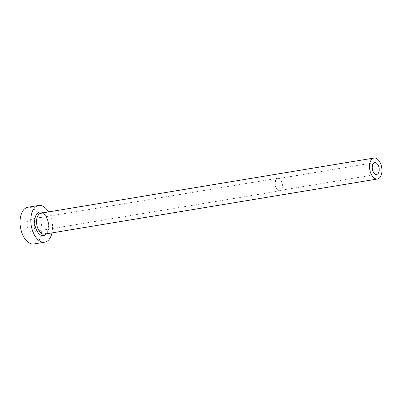 <?xml version="1.0" encoding="UTF-8"?>
<svg xmlns="http://www.w3.org/2000/svg" width="402" height="402" viewBox="0 0 402 402"><rect width="100%" height="100%" fill="white"/><g stroke="black" fill="none" stroke-linecap="round" stroke-linejoin="round"><path stroke-width="0.3" stroke-dasharray="2.01 1.51" d="M282.219 185.015A5.98 3.402 80.6 0 0 277.767 178.684A5.98 3.402 80.6 0 0 275.269 184.146A5.98 3.402 80.6 0 0 279.722 190.478A5.98 3.402 80.6 0 0 282.219 185.015M27.2 225.145A6.377 3.628 -99.4 0 1 29.864 219.316A6.377 3.628 -99.4 0 1 34.612 226.075A6.377 3.628 -99.4 0 1 31.949 231.899A6.377 3.628 -99.4 0 1 27.2 225.145M282.45 185.046A6.377 3.628 80.6 0 0 277.702 178.292A6.377 3.628 80.6 0 0 275.038 184.116A6.377 3.628 80.6 0 0 279.787 190.875A6.377 3.628 80.6 0 0 282.45 185.046M51.989 232.894A18.598 10.588 80.6 0 0 52.486 225.18A18.598 10.588 80.6 0 0 48.516 211.919M33.944 243.959A18.598 10.588 80.6 0 0 41.713 226.964A18.598 10.588 80.6 0 0 27.869 207.261M43.024 212.829A11.954 6.809 -99.4 0 1 48.627 224.698A11.954 6.809 -99.4 0 1 46.496 233.803M48.933 224.422A10.628 6.05 80.6 0 0 41.024 213.16L44.295 214.492C46.491 216.557 47.853 219.934 48.381 224.607C48.541 227.547 48.139 229.944 47.17 231.808L46.24 233.135L44.496 234.135A10.628 6.05 80.6 0 0 48.933 224.422M374.749 162.629L277.767 178.684M277.702 178.292L29.864 219.316M279.787 190.875L31.949 231.899M376.699 174.423L279.722 190.478"/><path stroke-width="0.6" d="M379.197 168.961A5.98 3.402 80.6 0 0 374.749 162.629A5.98 3.402 80.6 0 0 372.252 168.091A5.98 3.402 80.6 0 0 376.699 174.423A5.98 3.402 80.6 0 0 379.197 168.961M369.549 167.75A10.628 6.05 80.6 0 0 377.463 179.011A10.628 6.05 80.6 0 0 381.9 169.302A10.628 6.05 80.6 0 0 373.991 158.041A10.628 6.05 80.6 0 0 369.549 167.75M48.516 211.919A18.598 10.588 80.6 0 0 38.642 205.477A18.598 10.588 80.6 0 0 30.874 222.472A18.598 10.588 80.6 0 0 44.717 242.175A18.598 10.588 80.6 0 0 51.989 232.894M38.642 205.477L27.869 207.261A18.598 10.588 80.6 0 0 20.1 224.256A18.598 10.588 80.6 0 0 33.944 243.959L44.717 242.175M46.496 233.803A11.954 6.809 -99.4 0 1 39.295 234.004A11.954 6.809 -99.4 0 1 34.733 222.954A11.954 6.809 -99.4 0 1 43.024 212.829M373.991 158.041L41.024 213.16A10.628 6.05 80.6 0 0 36.582 222.874A10.628 6.05 80.6 0 0 44.496 234.135L377.463 179.011"/></g></svg>
